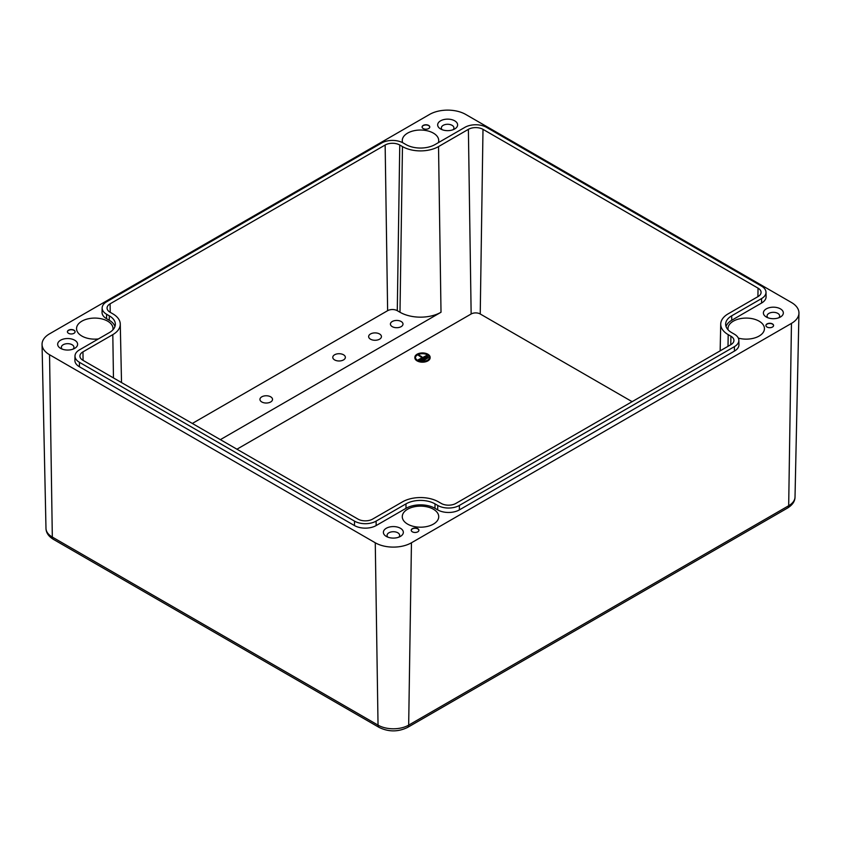 <?xml version="1.0" encoding="UTF-8"?>
<svg xmlns="http://www.w3.org/2000/svg" width="841" height="841" viewBox="0 0 841 841"><rect width="100%" height="100%" fill="white"/><g stroke="black" fill="none" stroke-linecap="round" stroke-linejoin="round"><path stroke-width="1.26" d="M379.554 333.972A6.402 3.69 180 0 1 381.436 336.589A6.402 3.69 180 0 1 377.483 339.995A6.402 3.69 180 0 1 370.513 339.196A6.402 3.69 180 0 1 368.642 336.589A6.402 3.69 180 0 1 372.584 333.173A6.402 3.69 180 0 1 379.554 333.972M270.686 396.826A6.286 3.637 180 0 1 272.526 399.401A6.286 3.637 180 0 1 268.647 402.755A6.286 3.637 180 0 1 261.793 401.966A6.286 3.637 180 0 1 259.943 399.401A6.286 3.637 180 0 1 263.832 396.037A6.286 3.637 180 0 1 270.686 396.826M401.157 321.504A6.286 3.637 180 0 1 402.997 324.069A6.286 3.637 180 0 1 399.107 327.433A6.286 3.637 180 0 1 392.253 326.644A6.286 3.637 180 0 1 390.413 324.069A6.286 3.637 180 0 1 394.292 320.715A6.286 3.637 180 0 1 401.157 321.504M343.517 354.776A6.286 3.637 180 0 1 345.367 357.351A6.286 3.637 180 0 1 341.478 360.705A6.286 3.637 180 0 1 334.623 359.916A6.286 3.637 180 0 1 332.784 357.351A6.286 3.637 180 0 1 336.663 353.987A6.286 3.637 180 0 1 343.517 354.776M98.397 338.934A18.229 10.523 180 0 1 81.892 336.064A18.229 10.523 180 0 1 76.552 328.621A18.229 10.523 180 0 1 87.8 318.886A18.229 10.523 180 0 1 107.68 321.167A18.229 10.523 180 0 1 113.02 328.621A18.229 10.523 180 0 1 112.883 329.861M728.117 329.861A18.229 10.523 180 0 1 727.98 328.621A18.229 10.523 180 0 1 739.239 318.886A18.229 10.523 180 0 1 759.108 321.167A18.229 10.523 180 0 1 764.448 328.621A18.229 10.523 180 0 1 738.324 338.103M402.639 142.676A18.229 10.523 180 0 1 402.271 140.563A18.229 10.523 180 0 1 413.52 130.839A18.229 10.523 180 0 1 433.388 133.12A18.229 10.523 180 0 1 438.729 140.563A18.229 10.523 180 0 1 438.371 142.655M433.388 509.226A18.229 10.523 180 0 1 438.729 516.668A18.229 10.523 180 0 1 427.48 526.392A18.229 10.523 180 0 1 407.612 524.111A18.229 10.523 180 0 1 402.271 516.668A18.229 10.523 180 0 1 413.52 506.944A18.229 10.523 180 0 1 433.388 509.226M453.089 129.724A6.286 3.637 0 0 0 453.93 127.906A6.286 3.637 0 0 0 452.09 125.341A6.286 3.637 0 0 0 445.236 124.552A6.286 3.637 0 0 0 441.357 127.906A6.286 3.637 0 0 0 442.198 129.724M454.697 120.82A9.976 5.761 180 0 1 454.697 128.967A9.976 5.761 180 0 1 440.589 128.967L440.589 128.967A9.976 5.761 180 0 1 440.589 120.82A9.976 5.761 180 0 1 454.697 120.82M398.802 537.168A6.286 3.637 0 0 0 399.643 535.349A6.286 3.637 0 0 0 397.804 532.784A6.286 3.637 0 0 0 390.949 531.996A6.286 3.637 0 0 0 387.07 535.349A6.286 3.637 0 0 0 387.911 537.168M400.411 528.264A9.976 5.761 180 0 1 400.411 536.411A9.976 5.761 180 0 1 386.303 536.411L386.303 536.411A9.976 5.761 180 0 1 386.303 528.264A9.976 5.761 180 0 1 400.411 528.264M778.808 317.772A6.286 3.637 0 0 0 779.649 315.953A6.286 3.637 0 0 0 777.809 313.388A6.286 3.637 0 0 0 770.955 312.6A6.286 3.637 0 0 0 767.066 315.953A6.286 3.637 0 0 0 767.907 317.772M780.416 308.868A9.976 5.761 180 0 1 780.416 317.015A9.976 5.761 180 0 1 766.309 317.015L766.309 317.015A9.976 5.761 180 0 1 766.309 308.868A9.976 5.761 180 0 1 780.416 308.868M73.093 349.11A6.286 3.637 0 0 0 73.934 347.301A6.286 3.637 0 0 0 72.084 344.726A6.286 3.637 0 0 0 65.23 343.948A6.286 3.637 0 0 0 61.351 347.301A6.286 3.637 0 0 0 62.192 349.11M74.691 340.216A9.976 5.761 180 0 1 74.691 348.363A9.976 5.761 180 0 1 60.584 348.363L60.584 348.363A9.976 5.761 180 0 1 60.584 340.216A9.976 5.761 180 0 1 74.691 340.216M417.788 528.684A3.837 2.218 180 0 1 418.913 530.25A3.837 2.218 180 0 1 416.537 532.3A3.837 2.218 180 0 1 412.353 531.817A3.837 2.218 180 0 1 411.228 530.25A3.837 2.218 180 0 1 413.604 528.201A3.837 2.218 180 0 1 417.788 528.684M418.902 530.356A3.837 2.218 0 0 0 417.788 528.894A3.837 2.218 0 0 0 413.688 528.39A3.837 2.218 0 0 0 411.238 530.356M428.647 125.414A3.837 2.218 180 0 1 429.772 126.98A3.837 2.218 180 0 1 427.396 129.03A3.837 2.218 180 0 1 423.212 128.547A3.837 2.218 180 0 1 422.087 126.98A3.837 2.218 180 0 1 424.463 124.931A3.837 2.218 180 0 1 428.647 125.414M429.762 127.086A3.837 2.218 0 0 0 428.647 125.624A3.837 2.218 0 0 0 424.547 125.12A3.837 2.218 0 0 0 422.098 127.086M772.458 323.911A3.837 2.218 180 0 1 773.583 325.478A3.837 2.218 180 0 1 771.208 327.527A3.837 2.218 180 0 1 767.024 327.044A3.837 2.218 180 0 1 765.899 325.478A3.837 2.218 180 0 1 768.275 323.438A3.837 2.218 180 0 1 772.458 323.911M773.573 325.583A3.837 2.218 0 0 0 772.458 324.121A3.837 2.218 0 0 0 768.359 323.627A3.837 2.218 0 0 0 765.909 325.583M73.976 330.187A3.837 2.218 180 0 1 75.101 331.753A3.837 2.218 180 0 1 72.725 333.793A3.837 2.218 180 0 1 68.541 333.32A3.837 2.218 180 0 1 67.417 331.753A3.837 2.218 180 0 1 69.792 329.704A3.837 2.218 180 0 1 73.976 330.187M75.091 331.859A3.837 2.218 0 0 0 73.976 330.387A3.837 2.218 0 0 0 69.877 329.893A3.837 2.218 0 0 0 67.427 331.859M417.083 354.229A7.643 4.415 0 0 0 414.855 357.351A7.643 4.415 0 0 0 419.564 361.42A7.643 4.415 0 0 0 427.89 360.463A7.643 4.415 0 0 0 430.129 357.351A7.643 4.415 0 0 0 425.409 353.273A7.643 4.415 0 0 0 417.083 354.229M430.119 357.562A7.643 4.415 180 0 1 430.129 357.761A7.643 4.415 180 0 1 427.89 360.884A7.643 4.415 180 0 1 419.564 361.84A7.643 4.415 180 0 1 414.855 357.761A7.643 4.415 180 0 1 414.855 357.562M429.52 357.562A7.033 4.058 0 0 0 425.02 353.977A7.033 4.058 0 0 0 417.514 354.891A7.033 4.058 0 0 0 415.465 357.562M417.514 354.471A7.033 4.058 0 0 0 415.454 357.351A7.033 4.058 0 0 0 419.796 361.104A7.033 4.058 0 0 0 427.47 360.221A7.033 4.058 0 0 0 429.53 357.351A7.033 4.058 0 0 0 425.189 353.598A7.033 4.058 0 0 0 417.514 354.471M420.679 360.484L427.922 356.3L420.227 360.221L420.679 360.905L420.227 360.221M427.922 356.3L420.679 360.905M418.629 354.87L421.804 356.7L418.629 354.87M421.804 356.7L421.373 357.362L418.208 355.123M422.918 360.726L427.922 357.351L422.487 360.484L422.918 361.146L422.487 360.484M428.342 357.593L422.918 361.146M418.871 359.959L427.018 355.259L418.419 359.696L418.871 360.379L418.419 359.696M427.018 355.259L418.871 360.379M632.117 401.672L480.232 313.987A6.413 3.7 0 0 0 471.149 313.987L236.931 449.21M761.536 298.597L731.681 315.827A20.562 11.879 0 0 0 725.657 324.374A20.562 11.879 0 0 0 731.681 332.626L734.393 334.192A15.264 8.809 180 0 1 738.861 340.311A15.264 8.809 180 0 1 734.393 346.65L459.344 505.452A15.264 8.809 180 0 1 437.762 505.452L435.039 503.885A20.562 11.879 0 0 0 405.961 503.885L376.095 521.126A15.264 8.809 180 0 1 354.513 521.126L79.464 362.324A15.264 8.809 180 0 1 74.996 355.985A15.264 8.809 180 0 1 79.464 349.867L109.319 332.626A20.562 11.879 0 0 0 115.343 324.374A20.562 11.879 0 0 0 109.319 315.827L106.607 314.261A15.264 8.809 180 0 1 102.139 307.922A15.264 8.809 180 0 1 106.607 301.803L381.656 143.002A15.264 8.809 180 0 1 403.238 143.002L405.961 144.568A20.562 11.879 0 0 0 435.039 144.568L464.905 127.338A15.264 8.809 180 0 1 486.487 127.338L761.536 286.129A15.264 8.809 180 0 1 766.004 292.258A15.264 8.809 180 0 1 761.536 298.597L761.599 303.023L731.744 320.253A20.468 11.816 0 0 0 726.056 326.571M738.861 340.311L738.955 344.705A15.359 8.862 180 0 1 734.456 351.075L459.407 509.877A15.359 8.862 180 0 1 437.688 509.877L434.976 508.311A20.468 11.816 0 0 0 406.024 508.311L376.169 525.551A15.359 8.862 180 0 1 354.45 525.551L79.401 366.75A15.359 8.862 180 0 1 74.902 360.369L74.996 355.985M114.944 326.571A20.468 11.816 0 0 0 109.256 320.253L106.544 318.686A15.359 8.862 180 0 1 102.045 312.316L102.139 307.922M766.004 292.258L766.098 296.642A15.359 8.862 180 0 1 761.599 303.023M482.997 129.346L758.046 288.148A10.334 5.961 180 0 1 761.073 292.437A10.334 5.961 180 0 1 758.046 296.579L728.19 313.819A25.493 14.718 0 0 0 720.726 324.048A25.493 14.718 0 0 0 728.19 334.634L730.903 336.2A10.334 5.961 180 0 1 733.93 340.5A10.334 5.961 180 0 1 730.903 344.642L455.854 503.433A10.334 5.961 180 0 1 441.241 503.433L438.529 501.867A25.493 14.718 0 0 0 402.471 501.867L372.616 519.107A10.334 5.961 180 0 1 358.003 519.107L82.954 360.305A10.334 5.961 180 0 1 79.927 356.163A10.334 5.961 180 0 1 82.954 351.874L112.81 334.634A25.493 14.718 0 0 0 120.274 324.048A25.493 14.718 0 0 0 112.81 313.819L110.097 312.253A10.334 5.961 180 0 1 107.07 308.111A10.334 5.961 180 0 1 110.097 303.822L385.146 145.02A10.334 5.961 180 0 1 399.759 145.02L402.471 146.586A25.493 14.718 0 0 0 438.529 146.586L468.384 129.346A10.334 5.961 180 0 1 482.997 129.346L480.232 313.987M192.316 423.454L387.627 310.686A6.823 3.942 180 0 1 397.278 310.686L399.99 312.253A29.004 16.746 0 0 0 441.01 312.253L220.363 439.643M791.455 323.396A25.587 14.77 0 0 0 798.95 313.125A25.587 14.77 0 0 0 791.455 302.497L465.735 114.45A25.587 14.77 0 0 0 429.551 114.45L49.545 333.835A25.587 14.77 0 0 0 42.05 344.474A25.587 14.77 0 0 0 49.545 354.734L375.265 542.781A25.587 14.77 0 0 0 411.449 542.781L791.455 323.396L788.679 505.735A5.12 2.954 60 0 1 787.618 508.006C792.495 504.947 794.966 501.289 795.018 497.052A21.656 12.499 180 0 1 788.679 505.735L408.673 725.131A21.656 12.499 180 0 1 378.04 725.131L52.321 537.073A21.656 12.499 180 0 1 45.982 528.39L42.05 344.474M731.744 320.253L731.681 315.827M734.456 351.075L734.393 346.65M459.407 509.877L459.344 505.452M437.688 509.877L437.762 505.452M434.976 508.311L435.039 503.885M406.024 508.311L405.961 503.885M376.169 525.551L376.095 521.126M354.45 525.551L354.513 521.126M79.401 366.75L79.464 362.324M109.256 320.253L109.319 315.827M106.544 318.686L106.607 314.261M385.146 145.02L387.627 310.686M110.097 303.822L110.224 312.326M399.759 145.02L397.278 310.686M402.471 146.586L399.99 312.253M438.529 146.586L441.01 312.253M757.92 296.652L758.046 288.148M468.384 129.346L471.149 313.987M112.81 334.634L113.461 377.924M82.954 351.874L83.08 360.379M730.903 336.2L730.776 344.715M728.19 334.634L728.012 346.303M45.982 528.39C46.076 532.689 48.547 536.348 53.382 539.344A5.12 2.954 -60 0 1 52.321 537.073L49.545 354.734M53.382 539.344L379.102 727.402A5.12 2.954 -60 0 1 378.04 725.131L375.265 542.781M379.102 727.402C388.605 732.027 398.108 732.027 407.612 727.402A5.12 2.954 -120 0 0 408.673 725.131L411.449 542.781M120.274 324.048L121.524 382.581M720.726 324.048L720.148 350.844M407.612 727.402L787.618 508.006M795.018 497.052L798.95 313.125"/></g></svg>

